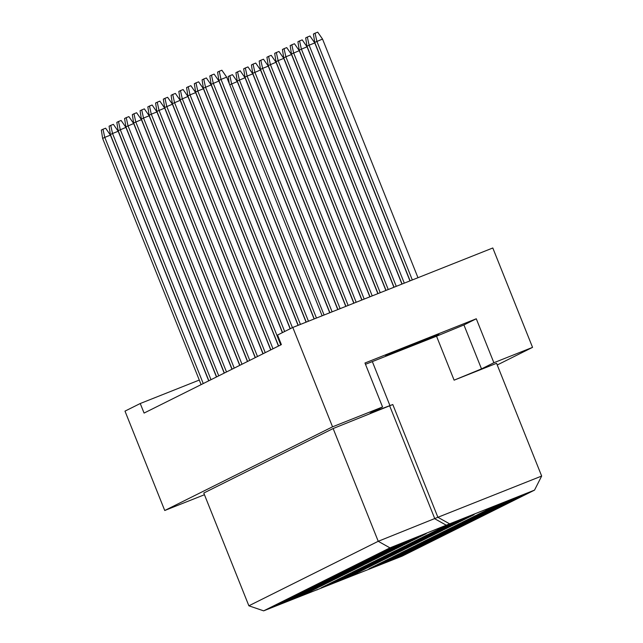 <?xml version="1.0" encoding="UTF-8"?>
<svg xmlns="http://www.w3.org/2000/svg" width="643" height="643" viewBox="0 0 643 643"><rect width="100%" height="100%" fill="white"/><g stroke="black" fill="none" stroke-linecap="round" stroke-linejoin="round"><path stroke-width="0.96" d="M385.607 355.675L409.953 346.432L438.783 334.481L385.607 355.675M497.24 364.975L532.549 347.365L492.803 247.981L292.798 327.448L277.543 335.051L281.369 344.608L144.072 413.071L140.246 403.515L124.991 411.126L164.737 510.502L204.442 494.732M365.489 364.3L436.533 336.209L463.933 324.94L476.286 318.775L364.967 363.006L382.545 406.963L370.191 413.119L392.793 404.527L437.891 517.285L541.663 476.053L496.565 363.295L454.111 380.166L481.511 368.889L493.872 362.732L532.549 347.365M476.286 318.775L493.872 362.732M292.798 327.448L332.544 426.823L164.737 510.502M382.545 406.963L332.544 426.823M199.282 380.061L140.246 403.515M392.793 404.527L333.138 428.535L203.775 493.044L248.873 605.802L378.237 541.293L437.891 517.285L449.626 523.852L389.963 547.86L263.654 610.85L402.116 556.147L534.526 490.119L449.626 523.852M333.138 428.535L378.237 541.293L389.963 547.86M436.533 336.209L454.111 380.166M372.377 361.696L389.963 405.653M522.02 495.584L515.582 498.791L485.208 510.863L491.646 507.649L522.02 495.584M474.092 514.625L467.662 517.832L437.28 529.904L443.718 526.689L474.092 514.625M426.172 533.666L419.734 536.873L389.353 548.945L395.791 545.73L426.172 533.666M514.271 499.442L507.833 502.657L477.46 514.721L483.89 511.515L514.271 499.442M466.344 518.483L459.906 521.698L429.532 533.762L435.97 530.555L466.344 518.483M418.424 537.524L411.986 540.739L381.604 552.803L388.042 549.596L418.424 537.524M506.523 503.308L500.085 506.523L469.703 518.588L476.141 515.381L506.523 503.308M458.596 522.349L452.158 525.564L421.784 537.628L428.222 534.421L458.596 522.349M410.668 541.39L404.23 544.605L373.856 556.669L380.294 553.462L410.668 541.39M498.775 507.174L492.337 510.381L461.955 522.454L468.393 519.247L498.775 507.174M450.847 526.215L444.409 529.422L414.028 541.494L420.466 538.287L450.847 526.215M402.92 545.256L396.482 548.463L366.108 560.535L372.546 557.328L402.92 545.256M491.019 511.04L484.581 514.247L454.207 526.32L460.645 523.105L491.019 511.04M443.099 530.081L436.661 533.288L406.28 545.36L412.718 542.145L443.099 530.081M395.172 549.122L388.734 552.329L358.36 564.401L364.798 561.186L395.172 549.122M483.271 514.906L476.833 518.113L446.459 530.186L452.897 526.971L483.271 514.906M435.351 533.947L428.913 537.154L398.531 549.226L404.969 546.011L435.351 533.947M387.424 552.988L380.986 556.195L350.604 568.267L357.042 565.052L387.424 552.988M475.523 518.764L469.085 521.979L438.711 534.044L445.149 530.837L475.523 518.764M427.595 537.805L421.157 541.02L390.783 553.084L397.221 549.878L427.595 537.805M379.675 556.846L373.237 560.061L342.856 572.125L349.294 568.918L379.675 556.846M467.774 522.63L461.336 525.845L430.955 537.91L437.393 534.703L467.774 522.63M419.847 541.671L413.409 544.886L383.035 556.951L389.473 553.744L419.847 541.671M371.919 560.712L365.489 563.927L335.107 575.991L341.546 572.784L371.919 560.712M460.026 526.496L453.588 529.703L423.207 541.776L429.645 538.569L460.026 526.496M412.099 545.537L405.661 548.744L375.287 560.817L381.725 557.61L412.099 545.537M364.171 564.578L357.733 567.785L327.359 579.857L333.797 576.65L364.171 564.578M452.278 530.362L445.84 533.569L415.458 545.642L421.896 542.427L452.278 530.362M404.351 549.403L397.913 552.61L367.531 564.683L373.969 561.468L404.351 549.403M356.423 568.444L349.985 571.651L319.611 583.723L326.049 580.508L356.423 568.444M444.522 534.229L438.084 537.435L407.71 549.508L414.148 546.293L444.522 534.229M396.602 553.269L390.164 556.476L359.783 568.549L366.221 565.334L396.602 553.269M348.675 572.31L342.237 575.517L311.855 587.589L318.293 584.374L348.675 572.31M436.774 538.087L430.336 541.302L399.962 553.366L406.4 550.159L436.774 538.087M388.846 557.127L382.416 560.342L352.034 572.407L358.472 569.2L388.846 557.127M340.927 576.168L334.489 579.383L304.107 591.447L310.545 588.241L340.927 576.168M429.026 541.953L422.588 545.168L392.214 557.232L398.644 554.025L429.026 541.953M381.098 560.993L374.66 564.208L344.286 576.273L350.724 573.066L381.098 560.993M333.178 580.034L326.74 583.249L296.359 595.314L302.797 592.107L333.178 580.034M421.278 545.819L414.839 549.026L384.458 561.098L390.896 557.891L421.278 545.819M373.35 564.859L366.912 568.066L336.538 580.139L342.976 576.932L373.35 564.859M325.422 583.9L318.984 587.107L288.611 599.18L295.049 595.973L325.422 583.9M413.529 549.685L407.091 552.892L376.71 564.964L383.148 561.749L413.529 549.685M365.602 568.725L359.164 571.932L328.782 584.005L335.22 580.79L365.602 568.725M317.674 587.766L311.236 590.973L280.862 603.046L287.3 599.831L317.674 587.766M405.773 553.551L399.343 556.758L368.961 568.83L375.399 565.615L405.773 553.551M357.854 572.591L351.416 575.798L321.034 587.871L327.472 584.656L357.854 572.591M309.926 591.632L303.488 594.839L273.114 606.912L279.552 603.697L309.926 591.632M389.738 406.046L434.837 518.805L446.572 525.371M463.933 324.94L481.511 368.889M303.488 594.839L302.805 594.462M351.416 575.798L350.732 575.421M399.343 556.758L398.66 556.38M311.236 590.973L310.553 590.595M359.164 571.932L358.481 571.555M407.091 552.892L406.408 552.514M318.984 587.107L318.309 586.729M366.912 568.066L366.229 567.689M414.839 549.026L414.156 548.648M326.74 583.249L326.057 582.863M374.66 564.208L373.985 563.823M422.588 545.168L421.904 544.782M334.489 579.383L333.805 578.997M382.416 560.342L381.733 559.957M430.336 541.302L429.653 540.916M342.237 575.517L341.554 575.139M390.164 556.476L389.481 556.099M438.084 537.435L437.409 537.058M349.985 571.651L349.302 571.273M397.913 552.61L397.229 552.233M445.84 533.569L445.157 533.192M357.733 567.785L357.058 567.407M405.661 548.744L404.977 548.366M453.588 529.703L452.905 529.326M365.489 563.927L364.806 563.541M413.409 544.886L412.726 544.5M461.336 525.845L460.653 525.46M373.237 560.061L372.554 559.675M421.157 541.02L420.482 540.634M469.085 521.979L468.401 521.594M380.986 556.195L380.302 555.817M428.913 537.154L428.23 536.776M476.833 518.113L476.15 517.736M388.734 552.329L388.05 551.951M436.661 533.288L435.978 532.91M484.581 514.247L483.906 513.87M396.482 548.463L395.799 548.085M444.409 529.422L443.726 529.044M492.337 510.381L491.654 510.003M404.23 544.605L403.555 544.219M452.158 525.564L451.474 525.178M500.085 506.523L499.402 506.137M411.986 540.739L411.303 540.353M459.906 521.698L459.231 521.312M507.833 502.657L507.15 502.271M419.734 536.873L419.051 536.487M467.662 517.832L466.979 517.454M515.582 498.791L514.898 498.413M248.873 605.802L263.654 610.85M317.208 589.88L316.79 589.735M534.526 490.119L541.663 476.053M198.197 98.467L198.301 99.175M208.71 380.841L110.435 135.118L104.777 137.369L102.639 138.438L201.106 384.627M203.244 383.566L104.777 137.369L102.984 129.251L105.621 128.198L110.435 135.118M102.639 138.438L101.337 130.071L102.984 129.251M205.945 94.601L206.057 95.309M216.466 376.975L118.183 131.26L112.525 133.503L110.387 134.572L208.854 380.769M210.992 379.7L112.525 133.503L110.733 125.385L113.369 124.332L118.183 131.26M110.387 134.572L109.085 126.205L110.733 125.385M213.693 90.735L213.806 91.443M329.746 312.763L237.283 81.581L229.728 84.78M324.088 315.014L231.625 83.831L229.832 75.705L232.469 74.66L237.283 81.581M229.302 83.719L228.185 76.533L229.832 75.705M345.789 306.389L252.779 73.857L247.121 76.099L244.983 77.168L337.921 309.516M340.131 308.64L247.121 76.099L245.329 67.981L247.973 66.928L252.779 73.857M244.983 77.168L243.681 68.801L245.329 67.981M361.832 300.016L268.284 66.125L262.617 68.375L260.487 69.436L353.963 303.142M356.174 302.266L262.617 68.375L260.825 60.249L263.469 59.204L268.284 66.125M260.487 69.436L259.177 61.069L260.825 60.249M224.214 373.109L125.932 127.394L118.135 130.706L216.611 376.902M218.741 375.834L120.273 129.645L118.481 121.519L121.125 120.466L125.932 127.394M118.135 130.706L116.833 122.339L118.481 121.519M239.71 365.377L141.436 119.662L133.64 122.974L232.107 369.17M234.245 368.109L135.769 121.913L133.977 113.787L136.621 112.742L141.436 119.662M133.64 122.974L132.329 114.615L133.977 113.787M255.215 357.653L156.932 111.938L151.274 114.181L149.136 115.25L247.603 361.446M249.741 360.377L151.274 114.181L149.481 106.063L152.118 105.01L156.932 111.938M149.136 115.25L147.834 106.883L149.481 106.063M270.711 349.921L172.428 104.206L164.632 107.518L263.108 353.714M265.238 352.653L166.77 106.457L164.978 98.331L167.622 97.286L172.428 104.206M164.632 107.518L163.33 99.151L164.978 98.331M221.441 86.869L221.554 87.585M337.768 309.58L245.031 77.715L237.235 81.034L329.899 312.707M332.109 311.831L239.373 79.965L237.58 71.847L240.225 70.794L245.031 77.715M237.235 81.034L235.933 72.667L237.58 71.847M353.811 303.207L260.528 69.991L252.731 73.302L345.942 306.333M348.152 305.457L254.869 72.241L253.077 64.115L255.721 63.062L260.528 69.991M252.731 73.302L251.429 64.935L253.077 64.115M369.854 296.833L276.032 62.258L268.235 65.57L361.985 299.959M364.195 299.083L270.373 64.509L268.581 56.383L271.217 55.338L276.032 62.258M268.235 65.57L266.933 57.211L268.581 56.383M231.962 369.243L133.68 123.528L125.883 126.84L224.359 373.036M226.497 371.976L128.021 125.779L126.229 117.653L128.873 116.608L133.68 123.528M125.883 126.84L124.581 118.473L126.229 117.653M247.459 361.519L149.184 115.796L143.518 118.047L141.388 119.116L239.855 365.304M241.993 364.243L143.518 118.047L141.725 109.929L144.37 108.876L149.184 115.796M141.388 119.116L140.078 110.749L141.725 109.929M262.963 353.787L164.68 108.072L156.884 111.384L255.359 357.58M257.489 356.511L159.022 110.323L157.23 102.197L159.866 101.144L164.68 108.072M156.884 111.384L155.582 103.017L157.23 102.197M278.459 346.055L180.177 100.34L172.38 103.652L270.856 349.848M272.994 348.787L174.518 102.591L172.726 94.465L175.37 93.42L180.177 100.34M172.38 103.652L171.078 95.293L172.726 94.465M377.875 293.642L283.78 58.392L278.122 60.643L275.984 61.712L370.006 296.777M372.217 295.893L278.122 60.643L276.329 52.525L278.966 51.472L283.78 58.392M275.984 61.712L274.682 53.345L276.329 52.525M393.918 287.276L299.276 50.668L291.48 53.98L386.041 290.403M388.251 289.519L293.618 52.919L291.826 44.793L294.47 43.74L299.276 50.668M291.48 53.98L290.178 45.613L291.826 44.793M409.953 280.903L314.781 42.936L309.114 45.187L306.984 46.248L402.084 284.029M404.294 283.145L309.114 45.187L307.33 37.061L309.966 36.016L314.781 42.936M306.984 46.248L305.682 37.889L307.33 37.061M282.39 332.64L187.933 96.474L180.136 99.794L278.604 345.982M280.742 344.921L182.266 98.725L180.474 90.607L183.118 89.554L187.933 96.474M180.136 99.794L178.826 91.427L180.474 90.607M298.063 325.35L203.429 88.75L197.771 91.001L195.633 92.062L290.282 328.702M292.42 327.633L197.771 91.001L195.978 82.875L198.615 81.822L203.429 88.75M195.633 92.062L194.331 83.694L195.978 82.875M314.106 318.984L218.925 81.018L211.129 84.329L306.237 322.111M308.447 321.227L213.267 83.268L211.475 75.143L214.119 74.098L218.925 81.018M211.129 84.329L209.827 75.97L211.475 75.143M385.896 290.459L291.528 54.534L285.87 56.777L283.732 57.846L378.02 293.586M380.23 292.71L285.87 56.777L284.077 48.659L286.722 47.606L291.528 54.534M283.732 57.846L282.43 49.479L284.077 48.659M401.939 284.085L307.032 46.802L299.236 50.114L394.063 287.212M396.273 286.336L301.366 49.053L299.574 40.927L302.218 39.882L307.032 46.802M299.236 50.114L297.926 41.747L299.574 40.927M417.974 277.712L322.529 39.07L314.732 42.39L410.105 280.838M412.316 279.962L316.87 41.321L315.078 33.203L317.714 32.15L322.529 39.07M314.732 42.39L313.43 34.023L315.078 33.203M290.138 328.774L195.681 92.616L190.023 94.859L187.885 95.928L282.534 332.568M284.664 331.499L190.023 94.859L188.23 86.741L190.867 85.688L195.681 92.616M187.885 95.928L186.583 87.561L188.23 86.741M306.084 322.167L211.177 84.884L203.381 88.195L298.215 325.294M300.426 324.418L205.519 87.135L203.727 79.009L206.371 77.964L211.177 84.884M203.381 88.195L202.079 79.828L203.727 79.009M322.127 315.793L226.682 77.152L221.015 79.402L218.885 80.471L314.258 318.92M316.469 318.044L221.015 79.402L219.223 71.285L221.867 70.232L226.682 77.152M218.885 80.471L217.575 72.104L219.223 71.285"/></g></svg>

